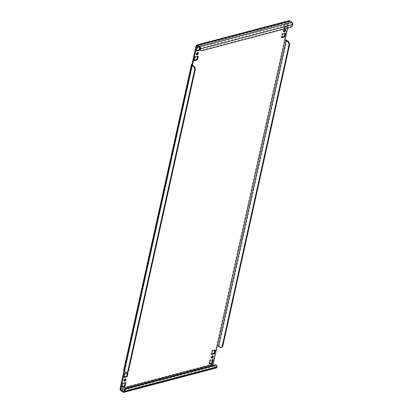 <?xml version="1.0" encoding="UTF-8"?>
<svg xmlns="http://www.w3.org/2000/svg" width="413" height="413" viewBox="0 0 413 413"><rect width="100%" height="100%" fill="white"/><g stroke="black" fill="none" stroke-linecap="round" stroke-linejoin="round"><path stroke-width="0.31" stroke-dasharray="2.06 1.55" d="M211.41 357.87A1.327 0.78 -55.7 0 1 211.033 357.787A1.327 0.78 -55.7 0 1 210.826 356.946A1.327 0.78 -55.7 0 1 211.559 355.794A1.327 0.78 -55.7 0 1 212.525 355.603A1.327 0.78 -55.7 0 1 212.736 355.923M283.772 31.46A1.327 0.78 -55.7 0 1 283.395 31.383A1.327 0.78 -55.7 0 1 283.189 30.536A1.327 0.78 -55.7 0 1 283.922 29.385A1.327 0.78 -55.7 0 1 284.887 29.194A1.327 0.78 -55.7 0 1 285.099 29.514M124.07 380.869A1.327 0.78 -55.7 0 1 123.694 380.791A1.327 0.78 -55.7 0 1 123.487 379.95A1.327 0.78 -55.7 0 1 124.22 378.793A1.327 0.78 -55.7 0 1 125.185 378.602A1.327 0.78 -55.7 0 1 125.397 378.922M196.433 54.459A1.327 0.78 -55.7 0 1 196.056 54.382A1.327 0.78 -55.7 0 1 195.85 53.54A1.327 0.78 -55.7 0 1 196.583 52.389A1.327 0.78 -55.7 0 1 197.548 52.193A1.327 0.78 -55.7 0 1 197.76 52.513M197.574 46.05L289.059 21.956A0.883 0.589 75.2 0 1 289.425 21.502A0.883 0.589 75.2 0 1 289.818 21.59L291.883 22.999A0.883 0.589 75.2 0 1 292.301 24.166A2.648 1.559 -55.7 0 1 289.885 26.974L201.276 50.309A2.648 1.559 -55.7 0 1 200.29 50.195M215.953 365.02A2.648 1.559 -55.7 0 1 216.36 366.708A0.883 0.589 75.2 0 1 215.999 367.157A0.883 0.589 75.2 0 1 215.601 367.069L213.542 365.665A0.883 0.589 75.2 0 1 213.263 365.35M216.221 368.009A1.766 1.182 75.2 0 1 215.431 367.838L213.371 366.429A1.766 1.182 75.2 0 1 212.535 364.09L216.619 345.66L217.207 346.063M283.881 28.11L286.901 27.315L287.711 23.665L284.691 24.46L283.881 28.11L283.292 27.707L284.103 24.057L287.118 23.267L286.312 26.912L283.292 27.707M199.815 49.173L200.367 46.669L199.004 47.025M124.556 371.442L124.783 370.399A0.883 0.403 12.5 0 0 124.514 370.611A0.883 0.403 12.5 0 0 124.741 370.967L126.213 371.974L125.578 372.144M289.059 21.956L287.696 28.11M281.888 37.118L281.165 37.309L281.976 33.66L284.991 32.864L284.862 33.458M209.525 363.528L208.802 363.719L209.613 360.069L212.628 359.274L212.499 359.868M211.652 353.926L210.929 354.117L211.74 350.467L214.755 349.677L214.626 350.265M124.308 376.93L123.59 377.115L124.396 373.471L127.416 372.676L127.287 373.269M196.671 50.52L195.953 50.706L196.764 47.061L199.778 46.266L199.531 47.392M194.544 60.117L193.826 60.308L194.631 56.658L197.651 55.869L197.517 56.457M122.181 386.527L121.463 386.718L122.269 383.068L125.289 382.273L125.154 382.866M196.046 45.895L288.47 21.553L216.619 345.66A1.766 0.8 -167.5 0 1 219.066 346.13L220.542 347.132L219.907 347.302M123.967 371.034L124.194 369.996L124.783 370.399L192.437 65.244M284.975 40.386L284.387 39.984A1.766 0.8 12.5 0 1 285.078 39.922M191.962 64.325L124.194 369.996A1.766 0.8 12.5 0 0 123.652 370.42M127.4 372.232A2.648 1.771 75.2 0 1 126.213 371.974M221.724 347.39A2.648 1.771 75.2 0 1 220.542 347.132M288.47 21.553A1.766 1.182 75.2 0 1 289.198 20.65M122.052 387.12L121.463 386.718M122.857 383.47L122.269 383.068M125.877 382.675L125.289 382.273M198.24 56.266L197.651 55.869M195.22 57.061L194.631 56.658M194.415 60.711L193.826 60.308M200.367 46.669L199.778 46.266M197.352 47.464L196.764 47.061M196.542 51.109L195.953 50.706M124.179 377.518L123.59 377.115M124.989 373.873L124.396 373.471M128.004 373.078L127.416 372.676M211.518 354.519L210.929 354.117M212.328 350.869L211.74 350.467M215.343 350.074L214.755 349.677M209.391 364.121L208.802 363.719M210.202 360.472L209.613 360.069M213.216 359.677L212.628 359.274M281.754 37.712L281.165 37.309M282.564 34.062L281.976 33.66M285.579 33.267L284.991 32.864M284.691 24.46L284.103 24.057M286.901 27.315L286.312 26.912M287.711 23.665L287.118 23.267M199.458 47.335L291.883 22.999M289.818 21.59L197.399 45.931M215.431 367.838L123.012 392.18M120.947 390.77L213.371 366.429M215.601 367.069L123.874 391.225M125.18 388.932L213.542 365.665M212.535 364.09L120.111 388.432M192.504 65.295L124.741 370.967M286.834 40.453L219.066 346.13M123.941 391.044L216.36 366.708L216.954 367.105M199.877 48.507L292.301 24.166L292.889 24.568M201.864 50.711L201.276 50.309M289.885 26.974L290.473 27.377M213.113 356.006L212.525 355.603M285.481 29.597L284.887 29.194M125.774 379.005L125.185 378.602M198.137 52.596L197.548 52.193M192.277 64.939L124.514 370.611M289.425 21.502L197.001 45.843M123.575 391.498L215.999 367.157M196.645 54.784L196.056 54.382M124.282 381.194L123.694 380.791M283.984 31.78L283.395 31.383M211.621 358.19L211.033 357.787"/><path stroke-width="0.62" d="M212.736 355.923A1.327 0.78 -55.7 0 1 212.731 356.445A1.327 0.78 -55.7 0 1 211.41 357.87M213.32 356.847A1.327 0.78 124.3 0 0 213.113 356.006A1.327 0.78 124.3 0 0 212.148 356.197A1.327 0.78 124.3 0 0 211.415 357.348A1.327 0.78 124.3 0 0 211.621 358.19A1.327 0.78 124.3 0 0 212.587 357.999A1.327 0.78 124.3 0 0 213.32 356.847M285.099 29.514A1.327 0.78 -55.7 0 1 285.094 30.035A1.327 0.78 -55.7 0 1 283.772 31.46M285.682 30.438A1.327 0.78 124.3 0 0 285.481 29.597A1.327 0.78 124.3 0 0 284.511 29.788A1.327 0.78 124.3 0 0 283.777 30.939A1.327 0.78 124.3 0 0 283.984 31.78A1.327 0.78 124.3 0 0 284.955 31.589A1.327 0.78 124.3 0 0 285.682 30.438M125.397 378.922A1.327 0.78 -55.7 0 1 125.392 379.444A1.327 0.78 -55.7 0 1 124.07 380.869M125.98 379.846A1.327 0.78 124.3 0 0 125.774 379.005A1.327 0.78 124.3 0 0 124.809 379.196A1.327 0.78 124.3 0 0 124.076 380.347A1.327 0.78 124.3 0 0 124.282 381.194A1.327 0.78 124.3 0 0 125.247 380.998A1.327 0.78 124.3 0 0 125.98 379.846M197.76 52.513A1.327 0.78 -55.7 0 1 197.755 53.034A1.327 0.78 -55.7 0 1 196.433 54.459M198.343 53.437A1.327 0.78 124.3 0 0 198.137 52.596A1.327 0.78 124.3 0 0 197.171 52.787A1.327 0.78 124.3 0 0 196.438 53.943A1.327 0.78 124.3 0 0 196.645 54.784A1.327 0.78 124.3 0 0 197.61 54.588A1.327 0.78 124.3 0 0 198.343 53.437M199.877 48.507L200.465 48.91A2.648 1.559 124.3 0 0 200.878 50.593L200.29 50.195A2.648 1.559 -55.7 0 1 199.877 48.507A0.883 0.589 -104.8 0 0 199.458 47.335L197.399 45.931A0.883 0.589 -104.8 0 0 197.001 45.843A0.883 0.589 -104.8 0 0 196.64 46.292L197.574 46.05M196.779 44.991L289.198 20.65A1.766 1.182 75.2 0 1 289.988 20.82L292.053 22.23A1.766 1.182 75.2 0 1 292.889 24.568L200.465 48.91A1.766 1.182 -104.8 0 0 199.629 46.571L197.569 45.162A1.766 1.182 -104.8 0 0 196.779 44.991A1.766 1.182 -104.8 0 0 196.046 45.895L191.962 64.325L192.551 64.727L196.64 46.292M123.967 371.034L120.111 388.432A1.766 1.182 -104.8 0 0 120.947 390.77L123.012 392.18A1.766 1.182 -104.8 0 0 123.802 392.35A1.766 1.182 -104.8 0 0 124.53 391.447L216.954 367.105A1.766 1.182 75.2 0 1 216.221 368.009L123.802 392.35M287.696 28.11L213.123 364.493L120.699 388.834A0.883 0.589 -104.8 0 0 121.117 390.001L123.182 391.41A0.883 0.589 -104.8 0 0 123.575 391.498A0.883 0.589 -104.8 0 0 123.941 391.044A2.648 1.559 -55.7 0 1 126.357 388.241L214.966 364.901A2.648 1.559 -55.7 0 1 215.953 365.02L216.541 365.422A2.648 1.559 124.3 0 0 215.555 365.304L214.966 364.901M281.754 37.712L284.774 36.917L285.579 33.267L282.564 34.062L281.754 37.712M209.391 364.121L212.411 363.326L213.216 359.677L210.202 360.472L209.391 364.121M211.518 354.519L214.538 353.724L215.343 350.074L212.328 350.869L211.518 354.519M124.179 377.518L127.194 376.723L128.004 373.078L124.989 373.873L124.179 377.518M199.004 47.025L197.352 47.464L196.542 51.109L199.556 50.314L199.815 49.173M198.24 56.266L195.22 57.061L194.415 60.711L197.429 59.916L198.24 56.266M122.052 387.12L125.067 386.325L125.877 382.675L122.857 383.47L122.052 387.12M120.699 388.834L124.556 371.442M284.862 33.458L284.185 36.514L281.888 37.118M212.499 359.868L211.817 362.924L209.525 363.528M214.626 350.265L213.949 353.321L211.652 353.926M127.287 373.269L126.605 376.326L124.308 376.93M199.531 47.392L198.968 49.916L196.671 50.52M197.517 56.457L196.841 59.513L194.544 60.117M125.154 382.866L124.478 385.923L122.181 386.527M192.437 65.244L192.551 64.727A0.883 0.403 -167.5 0 0 192.277 64.939A0.883 0.403 -167.5 0 0 192.504 65.295L193.976 66.302A2.648 1.771 75.2 0 1 195.235 69.812L194.6 69.983A2.648 1.771 -104.8 0 0 193.341 66.467L191.869 65.466A1.766 0.8 -167.5 0 1 191.415 64.748L123.652 370.42A1.766 0.8 12.5 0 0 124.106 371.137L125.578 372.144A2.648 1.771 -104.8 0 0 126.76 372.402A2.648 1.771 -104.8 0 0 127.854 371.044L128.489 370.879A2.648 1.771 75.2 0 1 127.4 372.232L126.76 372.402M191.415 64.748A1.766 0.8 -167.5 0 1 191.962 64.325M194.6 69.983L127.854 371.044M195.235 69.812L128.489 370.879M217.207 346.063A0.883 0.403 -167.5 0 1 218.431 346.295L219.907 347.302A2.648 1.771 -104.8 0 0 221.089 347.56A2.648 1.771 -104.8 0 0 222.184 346.202L288.93 45.141A2.648 1.771 -104.8 0 0 287.67 41.63L288.305 41.46L286.834 40.453A1.766 0.8 12.5 0 0 285.078 39.922M218.431 346.295L286.199 40.624A0.883 0.403 12.5 0 0 284.975 40.386M222.184 346.202L222.819 346.037L289.565 44.971L288.93 45.141M222.819 346.037A2.648 1.771 75.2 0 1 221.724 347.39L221.089 347.56M288.305 41.46A2.648 1.771 75.2 0 1 289.565 44.971M286.199 40.624L287.67 41.63M213.263 365.35A0.883 0.589 75.2 0 1 213.123 364.493M126.357 388.241L126.946 388.643L215.555 365.304M126.946 388.643A2.648 1.559 124.3 0 0 124.53 391.447L123.941 391.044M216.954 367.105A2.648 1.559 124.3 0 0 216.541 365.422M200.878 50.593A2.648 1.559 124.3 0 0 201.864 50.711L290.473 27.377A2.648 1.559 124.3 0 0 292.889 24.568M125.067 386.325L124.478 385.923M197.429 59.916L196.841 59.513M199.556 50.314L198.968 49.916M127.194 376.723L126.605 376.326M214.538 353.724L213.949 353.321M212.411 363.326L211.817 362.924M284.774 36.917L284.185 36.514M199.629 46.571L292.053 22.23M197.569 45.162L289.988 20.82M123.874 391.225L123.182 391.41M121.117 390.001L125.18 388.932M124.106 371.137L191.869 65.466M193.341 66.467L193.976 66.302"/></g></svg>
